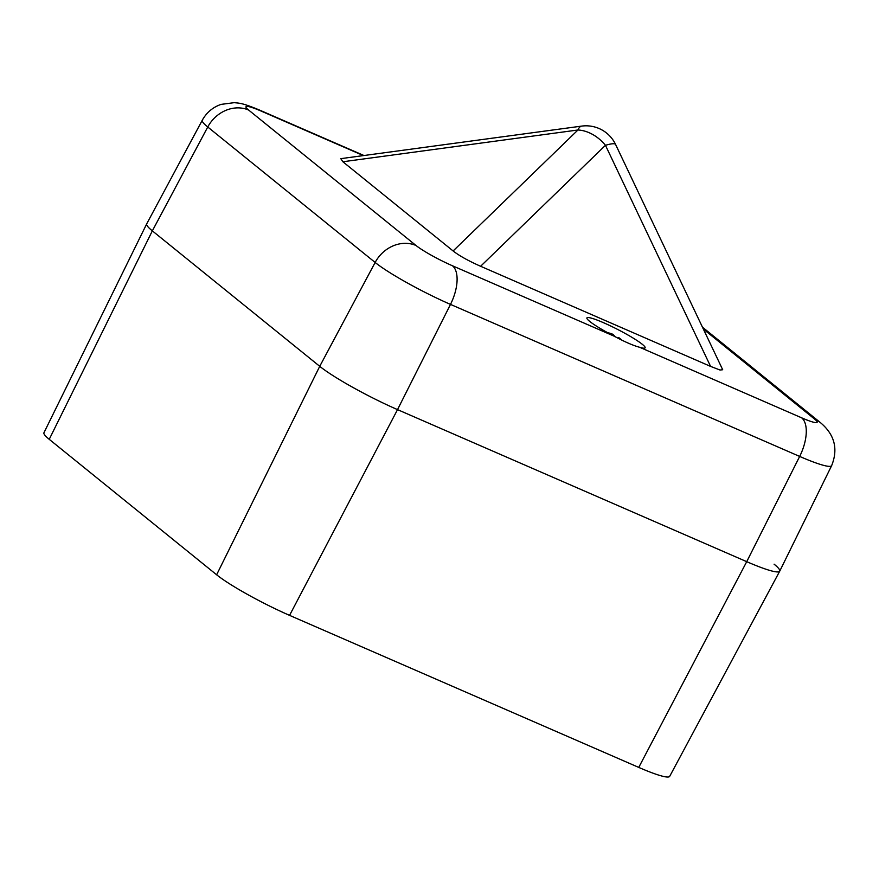 <?xml version="1.0" encoding="UTF-8"?>
<svg xmlns="http://www.w3.org/2000/svg" width="879" height="879" viewBox="0 0 879 879"><rect width="100%" height="100%" fill="white"/><g stroke="black" fill="none" stroke-linecap="round" stroke-linejoin="round"><path stroke-width="1.32" d="M611.059 334.536L611.421 333.701L607.169 332.438M611.421 333.701L613.3 334.525L612.872 335.492M615.146 336.877L613.3 334.525M621.519 339.964L618.651 337.503L622.079 340.239M610.257 334.174L609.411 333.471M639.714 347.304A32.732 3.791 27.2 0 0 645.131 347.82A32.732 3.791 27.2 0 0 642.318 344.315A32.732 3.791 27.2 0 0 610.411 325.856A32.732 3.791 27.2 0 0 586.919 317.901A32.732 3.791 27.2 0 0 589.732 321.417A32.732 3.791 27.2 0 0 614.443 336.305C624.815 341.898 633.232 345.568 639.714 347.304L801.67 417.833A30.666 3.549 27.2 0 0 814.492 418.997A32.732 28.425 129 0 1 820.228 422.469C834.567 434.402 838.379 448.795 831.644 465.639L779.728 571.174L669.688 776.344A61.365 7.098 27.2 0 1 638.747 767.411L289.565 615.366A61.365 7.098 27.2 0 1 216.63 574.778L319.736 366.323L152.342 230.869L319.736 366.323A65.453 7.57 27.2 0 0 397.528 409.625L746.721 561.67A65.453 7.57 27.2 0 0 779.717 571.207A65.453 7.57 27.2 0 0 774.091 564.175M216.63 574.778L49.235 439.324A61.365 7.098 -152.8 0 1 43.95 432.754L146.705 223.87A65.453 7.57 -152.8 0 0 152.342 230.869A65.453 7.57 -152.8 0 1 146.716 223.837L202.302 120.192A63.387 7.329 -152.8 0 0 207.752 127.005L152.342 230.869L49.235 439.324M710.584 366.4L480.615 266.271L605.455 145.299A32.732 5.12 154.6 0 1 615.597 144.486L722.703 369.74L720.022 370.026L710.584 366.4L605.455 145.299A32.732 23.326 -134.1 0 0 577.953 129.993A32.732 9.493 -97.7 0 1 581.656 126.104L340.788 158.649L342.876 161.758L453.114 250.965L577.953 129.993L342.876 161.758M480.615 266.271C468.485 260.898 459.321 255.8 453.114 250.965M831.644 465.639A63.387 7.329 -152.8 0 1 799.67 456.432L450.487 304.398A63.387 7.329 -152.8 0 1 375.146 262.458L319.736 366.323A65.453 7.57 27.2 0 0 397.528 409.625L746.721 561.67A65.453 7.57 -152.8 0 0 779.728 571.174M289.565 615.366L397.528 409.625L450.487 304.398A32.732 15.767 -66.5 0 0 452.487 265.788L614.443 336.305M638.747 767.411L746.721 561.67L799.67 456.432A32.732 15.767 -66.5 0 0 801.67 417.833M814.492 418.997L703.354 329.065M363.39 155.594L261.47 111.215A30.666 3.549 27.2 0 0 248.636 110.051L416.031 245.505A30.666 3.549 27.2 0 0 452.487 265.788M416.031 245.505A32.732 28.425 129 0 0 375.146 262.458L207.752 127.005A32.732 28.425 129 0 1 248.636 110.051M261.47 111.215A32.732 15.767 -66.5 0 0 259.679 110.128C242.011 102.744 239.506 103.282 234.275 102.656L221.036 104.392C212.817 107.26 206.576 112.523 202.302 120.192M618.651 337.503L618.168 338.239M615.597 144.486A32.732 32.732 0 0 0 581.656 126.104M363.939 155.517L259.679 110.128M820.228 422.469L702.464 327.175"/></g></svg>
